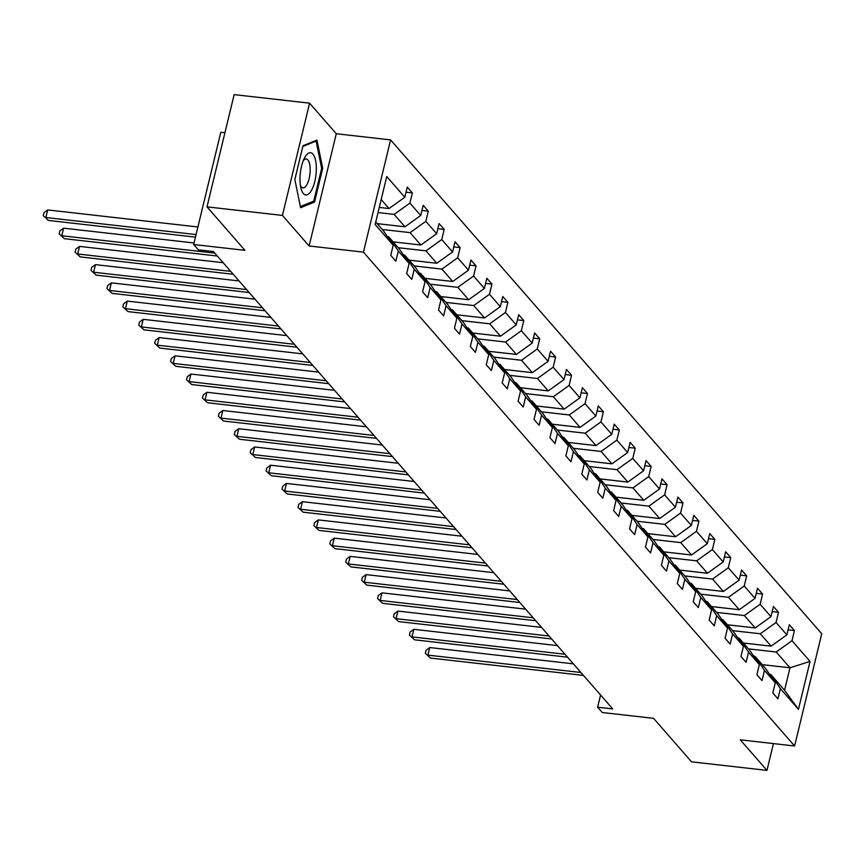 <?xml version="1.0" encoding="UTF-8"?>
<svg xmlns="http://www.w3.org/2000/svg" width="865" height="865" viewBox="0 0 865 865"><rect width="100%" height="100%" fill="white"/><g stroke="black" fill="none" stroke-linecap="round" stroke-linejoin="round"><path stroke-width="1.3" d="M309.119 245.984L336.28 133.74L309.594 103.173L282.433 215.417L309.119 245.984L363.441 252.148L794.6 745.987L740.278 739.824L766.963 770.38L773.451 743.586M766.963 770.38L691.535 761.827L653.572 718.339L602.267 712.522L597.629 707.202L612.712 708.911L213.396 251.542L198.312 249.834L193.663 244.514L244.957 250.331L206.995 206.854L234.156 94.62L309.594 103.173M282.433 215.417L206.995 206.854M224.932 132.745L220.813 132.269L193.663 244.514M336.28 133.74L390.591 139.903L821.75 633.742L794.6 745.987M379.27 207.438L389.045 208.552L381.184 199.545M389.045 208.552L404.798 197.252L407.264 187.089L412.367 192.927L406.02 192.214M762.216 664.644L790.005 667.791L776.219 652.015L791.983 640.716L810.04 661.401L798.449 709.332L780.381 688.637L777.927 698.801L772.823 692.962L775.278 682.799L764.465 670.407L762.011 680.571L756.907 674.722L759.362 664.558L748.549 652.167L746.084 662.33L740.981 656.492L743.446 646.328L732.623 633.937L730.168 644.101L725.065 638.251L727.519 628.098L716.707 615.707L714.252 625.871L709.149 620.021L711.603 609.857L700.791 597.466L698.325 607.63L693.222 601.791L695.687 591.628L684.864 579.236L682.409 589.4L677.306 583.551L679.76 573.387L668.948 561.007L666.482 571.159L661.39 565.321L663.844 555.157L653.032 542.766L650.567 552.93L645.463 547.08L647.928 536.927L637.105 524.536L634.651 534.7L629.547 528.85L632.001 518.686L621.189 506.295L618.724 516.459L613.631 510.62L616.085 500.457L605.262 488.065L602.808 498.229L597.704 492.38L600.169 482.216L589.346 469.836L586.892 479.989L581.788 474.15L584.243 463.986L573.43 451.595L570.965 461.759L565.872 455.92L568.327 445.756L557.503 433.365L555.049 443.529L549.945 437.679L552.411 427.515L541.587 415.124L539.133 425.288L534.029 419.449L536.484 409.286L525.671 396.894L523.206 407.058L518.103 401.209L520.568 391.056L509.745 378.665L507.29 388.818L502.187 382.979L504.652 372.815L493.829 360.424L491.374 370.588L486.271 364.749L488.725 354.585L477.913 342.194L475.447 352.358L470.344 346.508L472.809 336.344L461.986 323.953L459.531 334.117L454.428 328.278L456.882 318.115L446.07 305.723L443.615 315.887L438.512 310.038L440.966 299.885L430.154 287.494L427.688 297.657L422.585 291.808L425.05 281.644L414.227 269.253L411.772 279.417L406.669 273.578L409.123 263.414L398.311 251.023L395.856 261.187L390.753 255.337L393.207 245.173L375.15 224.489L386.742 176.557L404.798 197.252M363.441 252.148L390.591 139.903M377.183 223.635L404.971 226.781L394.148 214.401L409.902 203.091L412.367 192.927M409.902 203.091L420.725 215.482L423.18 205.319L428.283 211.168L421.947 210.444M393.11 241.865L420.887 245.022L410.075 232.631L425.829 221.332L428.283 211.168M425.829 221.332L436.641 233.712L439.106 223.559L444.199 229.398L437.863 228.684M409.026 260.106L436.803 263.252L425.991 250.861L441.745 239.562L444.199 229.398M441.745 239.562L452.568 251.953L455.022 241.789L460.126 247.639L453.779 246.914M424.942 278.335L452.73 281.493L441.907 269.101L457.661 257.792L460.126 247.639M457.661 257.792L468.484 270.183L470.938 260.019L476.042 265.869L469.706 265.144M440.869 296.565L468.646 299.723L457.834 287.331L473.588 276.032L476.042 265.869M473.588 276.032L484.4 288.423L486.865 278.26L491.958 284.098L485.622 283.385M456.785 314.806L484.562 317.952L473.75 305.561L489.504 294.262L491.958 284.098M489.504 294.262L500.327 306.653L502.781 296.49L507.885 302.339L501.538 301.615M472.701 333.036L500.489 336.193L489.666 323.802L505.42 312.503L507.885 302.339M505.42 312.503L516.243 324.883L518.697 314.73L523.801 320.569L517.465 319.855M488.628 351.276L516.405 354.423L505.593 342.032L521.346 330.733L523.801 320.569M521.346 330.733L532.159 343.124L534.624 332.96L539.728 338.799L533.381 338.085M504.544 369.506L532.321 372.664L521.509 360.272L537.262 348.963L539.728 338.799M537.262 348.963L548.086 361.354L550.54 351.19L555.644 357.04L549.297 356.315M520.46 387.736L548.248 390.894L537.425 378.502L553.178 367.203L555.644 357.04M553.178 367.203L564.002 379.594L566.456 369.431L571.56 375.269L565.223 374.556M536.386 405.977L564.164 409.123L553.351 396.732L569.105 385.433L571.56 375.269M569.105 385.433L579.918 397.824L582.383 387.661L587.486 393.51L581.139 392.786M552.303 424.207L580.08 427.364L569.267 414.973L585.021 403.674L587.486 393.51M585.021 403.674L595.844 416.054L598.299 405.901L603.402 411.74L597.055 411.016M568.218 442.437L596.007 445.594L585.183 433.203L600.948 421.904L603.402 411.74M600.948 421.904L611.76 434.295L614.215 424.131L619.318 429.97L612.982 429.256M584.145 460.677L611.923 463.824L601.11 451.443L616.864 440.134L619.318 429.97M616.864 440.134L627.676 452.525L630.142 442.361L635.245 448.211L628.898 447.486M600.061 478.907L627.839 482.065L617.026 469.673L632.78 458.374L635.245 448.211M632.78 458.374L643.603 470.765L646.058 460.602L651.161 466.44L644.814 465.727M615.977 497.148L643.765 500.294L632.942 487.903L648.707 476.604L651.161 466.44M648.707 476.604L659.519 488.995L661.974 478.832L667.077 484.681L660.741 483.957M631.904 515.378L659.681 518.535L648.869 506.144L664.623 494.834L667.077 484.681M664.623 494.834L675.435 507.225L677.901 497.061L683.004 502.911L676.657 502.187M647.82 533.608L675.597 536.765L664.785 524.374L680.539 513.075L683.004 502.911M680.539 513.075L691.362 525.466L693.817 515.302L698.92 521.141L692.573 520.427M663.736 551.848L691.524 554.995L680.701 542.615L696.466 531.305L698.92 521.141M696.466 531.305L707.278 543.696L709.732 533.532L714.836 539.382L708.5 538.657M679.663 570.078L707.44 573.236L696.628 560.844L712.382 549.545L714.836 539.382M712.382 549.545L723.194 561.936L725.659 551.773L730.763 557.611L724.416 556.898M695.579 588.319L723.367 591.465L712.544 579.074L728.298 567.775L730.763 557.611M728.298 567.775L739.121 580.166L741.575 570.003L746.679 575.852L740.332 575.128M711.495 606.549L739.283 609.706L728.46 597.315L744.224 586.005L746.679 575.852M744.224 586.005L755.037 598.396L757.491 588.232L762.595 594.082L756.259 593.358M727.422 624.779L755.199 627.936L744.387 615.545L760.14 604.246L762.595 594.082M760.14 604.246L770.953 616.637L773.418 606.473L778.522 612.312L772.175 611.598M743.338 643.019L771.126 646.166L760.303 633.775L776.056 622.476L778.522 612.312M776.056 622.476L786.88 634.867L789.334 624.703L794.438 630.553L788.091 629.828M791.983 640.716L794.438 630.553M409.123 263.414L399.533 249.228L388.72 236.848L387.477 236.707M388.72 236.848L398.311 251.023M378.027 212.563L394.148 214.401M404.971 226.781L420.725 215.482M425.05 281.644L415.46 267.469L404.636 255.078L403.393 254.937M404.636 255.078L414.227 269.253M382.287 229.474L410.075 232.631M420.887 245.022L436.641 233.712M440.966 299.885L431.375 285.699L420.563 273.308L419.32 273.167M420.563 273.308L430.154 287.494M398.203 247.714L425.991 250.861M436.803 263.252L452.568 251.953M456.882 318.115L447.292 303.939L436.479 291.548L435.236 291.408M436.479 291.548L446.07 305.723M414.13 265.944L441.907 269.101M452.73 281.493L468.484 270.183M472.809 336.344L463.218 322.169L452.395 309.778L451.152 309.638M452.395 309.778L461.986 323.953M430.046 284.174L457.834 287.331M468.646 299.723L484.4 288.423M488.725 354.585L479.134 340.399L468.322 328.019L467.078 327.867M468.322 328.019L477.913 342.194M445.972 302.415L473.75 305.561M484.562 317.952L500.327 306.653M504.652 372.815L495.05 358.64L484.238 346.249L482.994 346.108M484.238 346.249L493.829 360.424M461.888 320.645L489.666 323.802M500.489 336.193L516.243 324.883M520.568 391.056L510.977 376.87L500.154 364.479L498.91 364.338M500.154 364.479L509.745 378.665M477.804 338.885L505.593 342.032M516.405 354.423L532.159 343.124M536.484 409.286L526.893 395.11L516.081 382.719L514.837 382.579M516.081 382.719L525.671 396.894M493.731 357.115L521.509 360.272M532.321 372.664L548.086 361.354M552.411 427.515L542.809 413.34L531.997 400.949L530.753 400.809M531.997 400.949L541.587 415.124M509.647 375.345L537.425 378.502M548.248 390.894L564.002 379.594M568.327 445.756L558.736 431.57L547.913 419.179L546.669 419.038M547.913 419.179L557.503 433.365M525.563 393.586L553.351 396.732M564.164 409.123L579.918 397.824M584.243 463.986L574.652 449.811L563.839 437.42L562.596 437.279M563.839 437.42L573.43 451.595M541.49 411.816L569.267 414.973M580.08 427.364L595.844 416.054M600.169 482.216L590.579 468.041L579.755 455.65L578.512 455.509M579.755 455.65L589.346 469.836M557.406 430.056L585.183 433.203M596.007 445.594L611.76 434.295M616.085 500.457L606.495 486.281L595.671 473.89L594.428 473.75M595.671 473.89L605.262 488.065M573.322 448.286L601.11 451.443M611.923 463.824L627.676 452.525M632.001 518.686L622.411 504.511L611.598 492.12L610.355 491.98M611.598 492.12L621.189 506.295M589.249 466.516L617.026 469.673M627.839 482.065L643.603 470.765M647.928 536.927L638.338 522.741L627.514 510.35L626.271 510.209M627.514 510.35L637.105 524.536M605.165 484.757L632.942 487.903M643.765 500.294L659.519 488.995M663.844 555.157L654.254 540.982L643.43 528.591L642.187 528.45M643.43 528.591L653.032 542.766M621.081 502.987L648.869 506.144M659.681 518.535L675.435 507.225M679.76 573.387L670.17 559.212L659.357 546.821L658.114 546.68M659.357 546.821L668.948 561.007M637.008 521.227L664.785 524.374M675.597 536.765L691.362 525.466M695.687 591.628L686.096 577.442L675.273 565.061L674.03 564.921M675.273 565.061L684.864 579.236M652.924 539.457L680.701 542.615M691.524 554.995L707.278 543.696M711.603 609.857L702.012 595.682L691.189 583.291L689.946 583.151M691.189 583.291L700.791 597.466M668.84 557.687L696.628 560.844M707.44 573.236L723.194 561.936M727.519 628.098L717.928 613.912L707.116 601.521L705.872 601.38M707.116 601.521L716.707 615.707M684.766 575.928L712.544 579.074M723.367 591.465L739.121 580.166M743.446 646.328L733.855 632.153L723.032 619.762L721.788 619.621M723.032 619.762L732.623 633.937M700.682 594.158L728.46 597.315M739.283 609.706L755.037 598.396M759.362 664.558L749.771 650.383L738.959 637.992L737.704 637.851M738.959 637.992L748.549 652.167M716.598 612.388L744.387 615.545M755.199 627.936L770.953 616.637M775.278 682.799L765.687 668.613L754.875 656.232L753.631 656.081M754.875 656.232L764.465 670.407M732.525 630.628L760.303 633.775M771.126 646.166L786.88 634.867M798.449 709.332L784.566 690.238L770.791 674.462L769.547 674.322M770.791 674.462L780.381 688.637M600.58 695.017L597.629 707.202M748.441 648.858L776.219 652.015M784.566 690.238L790.005 667.791L810.04 661.401M375.745 221.991L383.617 230.998L393.207 245.173M314.525 202.086L322.71 168.286L316.947 140.108L303.01 145.731L294.835 179.531L300.588 207.708L314.525 202.086L312.092 201.804M321.618 168.167L322.71 168.286M573.365 663.844L429.764 647.55L427.926 655.129L580.912 672.494M430.478 658.06L425.321 653.291L430.478 658.06L583.464 675.414M425.321 653.291L426.056 650.253L429.764 647.55M557.449 645.614L413.848 629.32L412.01 636.899L564.996 654.264M414.562 639.819L409.404 635.051L414.562 639.819L567.548 657.184M409.404 635.051L410.14 632.023L413.848 629.32M541.522 627.374L397.922 611.079L396.094 618.67L549.08 636.024M398.646 621.589L393.489 616.821L398.646 621.589L551.632 638.954M393.489 616.821L394.213 613.782L397.922 611.079M311.53 190.278A21.247 7.861 96.5 0 0 315.617 160.566A21.247 7.861 96.5 0 0 304.804 157.398A21.247 7.861 96.5 0 0 304.512 157.938A21.247 7.861 96.5 0 0 301.042 188.516A21.247 7.861 96.5 0 0 311.53 190.278M300.436 185.51A14.543 5.385 96.5 0 0 302.955 187.889A14.543 5.385 96.5 0 0 306.891 184.688A14.543 5.385 96.5 0 0 310.178 168.902A14.543 5.385 96.5 0 0 306.232 158.976A14.543 5.385 96.5 0 0 303.247 160.728M302.837 146.434L316.093 141.082L321.672 168.394L313.746 201.145L300.35 206.54M314.86 140.952L316.093 141.082M525.606 609.144L382.006 592.849L380.168 600.429L533.154 617.794M382.719 603.348L377.562 598.591L382.719 603.348L535.705 620.713M377.562 598.591L378.297 595.553L382.006 592.849M509.69 590.914L366.09 574.609L364.252 582.199L517.238 599.564M366.803 585.118L361.646 580.35L366.803 585.118L519.789 602.483M361.646 580.35L362.381 577.323L366.09 574.609M493.764 572.673L350.163 556.379L348.336 563.958L501.322 581.323M350.887 566.889L345.73 562.12L350.887 566.889L503.873 584.243M345.73 562.12L346.454 559.082L350.163 556.379M477.848 554.443L334.247 538.149L332.409 545.729L485.395 563.093M334.96 548.648L329.803 543.88L334.96 548.648L487.947 566.013M329.803 543.88L330.538 540.852L334.247 538.149M461.932 536.203L318.331 519.908L316.493 527.499L469.479 544.853M319.044 530.418L313.887 525.65L319.044 530.418L472.031 547.783M313.887 525.65L314.622 522.622L318.331 519.908M446.005 517.973L302.404 501.678L300.577 509.258L453.563 526.623M303.128 512.177L297.971 507.42L303.128 512.177L456.114 529.542M297.971 507.42L298.695 504.382L302.404 501.678M430.089 499.743L286.488 483.438L284.65 491.028L437.636 508.393M287.202 493.947L282.044 489.179L287.202 493.947L440.188 511.312M282.044 489.179L282.779 486.152L286.488 483.438M414.173 481.502L270.572 465.208L268.734 472.787L421.72 490.152M271.286 475.718L266.128 470.949L271.286 475.718L424.272 493.072M266.128 470.949L266.863 467.911L270.572 465.208M398.246 463.272L254.645 446.978L252.818 454.558L405.804 471.922M255.37 457.477L250.201 452.719L255.37 457.477L408.356 474.842M250.201 452.719L250.937 449.681L254.645 446.978M382.33 445.043L238.729 428.737L236.891 436.328L389.877 453.682M239.443 439.247L234.285 434.479L239.443 439.247L392.429 456.612M234.285 434.479L235.021 431.451L238.729 428.737M366.414 426.802L222.813 410.507L220.975 418.087L373.961 435.452M223.527 421.017L218.369 416.249L223.527 421.017L376.513 438.371M218.369 416.249L219.105 413.211L222.813 410.507M350.487 408.572L206.886 392.278L205.059 399.857L358.045 417.222M207.611 402.776L202.442 398.008L207.611 402.776L360.597 420.141M202.442 398.008L203.178 394.981L206.886 392.278M334.571 390.331L190.97 374.037L189.132 381.616L342.118 398.981M191.684 384.547L186.526 379.778L191.684 384.547L344.67 401.911M186.526 379.778L187.262 376.74L190.97 374.037M318.655 372.101L175.054 355.807L173.216 363.387L326.202 380.751M175.768 366.306L170.61 361.548L175.768 366.306L328.754 383.671M170.61 361.548L171.346 358.51L175.054 355.807M302.728 353.871L159.128 337.566L157.3 345.157L310.286 362.511M159.841 348.076L154.684 343.308L159.841 348.076L312.838 365.441M154.684 343.308L155.419 340.28L159.128 337.566M286.812 335.631L143.212 319.336L141.373 326.916L294.36 344.281M143.925 329.846L138.768 325.078L143.925 329.846L296.911 347.2M138.768 325.078L139.503 322.039L143.212 319.336M270.896 317.401L127.296 301.107L125.457 308.686L278.443 326.051M128.009 311.605L122.852 306.837L128.009 311.605L280.995 328.97M122.852 306.837L123.587 303.81L127.296 301.107M254.97 299.16L111.369 282.866L109.531 290.456L262.528 307.81M112.082 293.376L106.925 288.607L112.082 293.376L265.079 310.74M106.925 288.607L107.66 285.569L111.369 282.866M239.054 280.93L95.453 264.636L93.615 272.216L246.601 289.58M96.166 275.135L91.009 270.377L96.166 275.135L249.152 292.5M91.009 270.377L91.744 267.339L95.453 264.636M223.138 262.701L79.526 246.395L77.699 253.986L230.685 271.351M80.25 256.905L75.093 252.137L80.25 256.905L233.236 274.27M75.093 252.137L75.828 249.109L79.526 246.395M194.041 242.968L63.61 228.165L61.772 235.745L214.769 253.11M64.324 238.675L59.166 233.907L64.324 238.675L217.31 256.029M59.166 233.907L59.901 230.869L63.61 228.165M197.901 226.976L47.694 209.936L45.856 217.515L196.074 234.566M48.408 220.434L43.25 215.666L48.408 220.434L195.447 237.129M43.25 215.666L43.985 212.639L47.694 209.936"/></g></svg>
